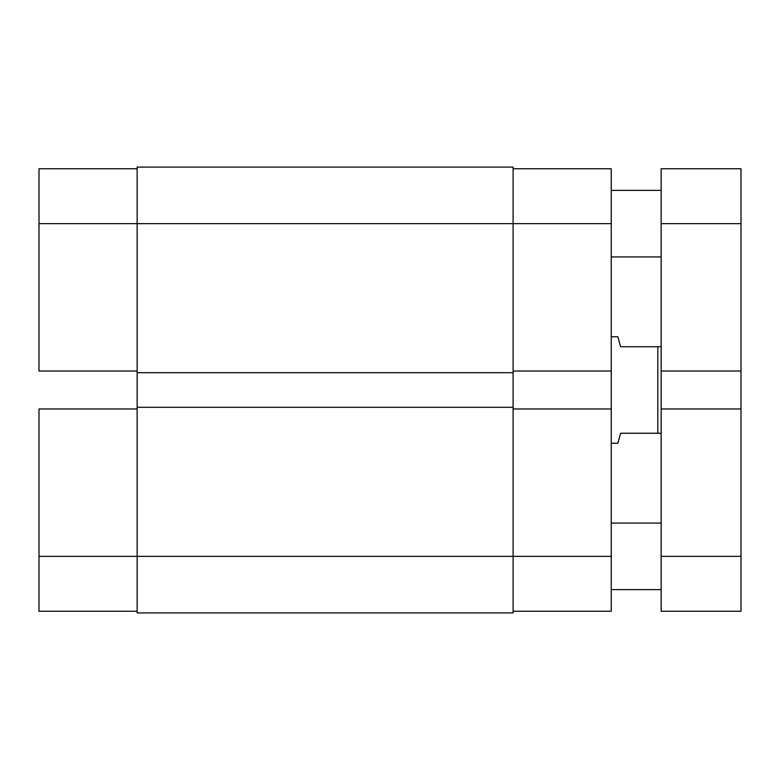 <?xml version="1.0" encoding="UTF-8"?>
<svg xmlns="http://www.w3.org/2000/svg" width="780" height="780" viewBox="0 0 780 780"><rect width="100%" height="100%" fill="white"/><g stroke="black" fill="none" stroke-linecap="round" stroke-linejoin="round"><path stroke-width="1.17" d="M39 408.964L137.143 408.964L39 408.964L39 556.355L39 408.964M137.143 556.355L39 556.355L39 611.247L137.143 611.247L39 611.247L39 556.355L137.143 556.355L137.143 612.914L513.103 612.914L137.143 612.914L137.143 556.355L513.103 556.355L137.143 556.355L137.143 407.296L137.143 556.355M39 168.753L39 371.036L39 223.645L137.143 223.645L137.143 407.296L137.143 372.703L513.103 372.703L137.143 372.703L137.143 223.645L513.103 223.645L137.143 223.645L137.143 167.086L137.143 223.645L39 223.645L39 168.753L137.143 168.753L39 168.753M137.143 371.036L39 371.036L137.143 371.036M513.103 167.086L137.143 167.086L513.103 167.086L513.103 223.645L513.103 167.086M513.103 612.914L513.103 407.296L137.143 407.296L513.103 407.296L513.103 223.645L611.247 223.645L513.103 223.645L513.103 556.355L611.247 556.355L611.247 168.753L513.103 168.753L611.247 168.753L611.247 408.964L513.103 408.964L611.247 408.964L611.247 556.355L513.103 556.355L513.103 612.914M513.103 371.036L611.247 371.036L513.103 371.036M611.247 611.247L513.103 611.247L611.247 611.247L611.247 556.355L611.247 611.247M617.896 336.765L611.247 336.765L617.896 336.765L618.579 339.329L617.896 336.765M620.558 346.749L618.579 339.329L620.558 346.749L657.823 346.749L620.558 346.749M657.823 433.251L657.823 346.749L657.823 433.251L661.148 433.251L620.558 433.251L618.579 440.671L620.558 433.251L657.823 433.251M618.579 440.671L617.896 443.235L611.247 443.235L617.896 443.235L620.558 433.251M661.148 346.749L657.823 346.749L661.148 346.749M661.148 589.621L611.247 589.621L661.148 589.621M611.247 523.078L661.148 523.078L611.247 523.078M661.148 256.922L611.247 256.922L661.148 256.922M611.247 190.378L661.148 190.378L611.247 190.378M741 168.753L661.148 168.753L661.148 223.645L741 223.645L741 168.753L661.148 168.753L661.148 223.645L741 223.645L741 371.036L661.148 371.036L661.148 223.645L661.148 371.036L741 371.036L741 408.964L741 168.753M661.148 371.036L661.148 408.964L741 408.964L741 556.355L661.148 556.355L661.148 408.964L741 408.964L741 556.355L661.148 556.355L661.148 611.247L741 611.247L741 556.355L741 611.247L661.148 611.247L661.148 371.036"/></g></svg>
